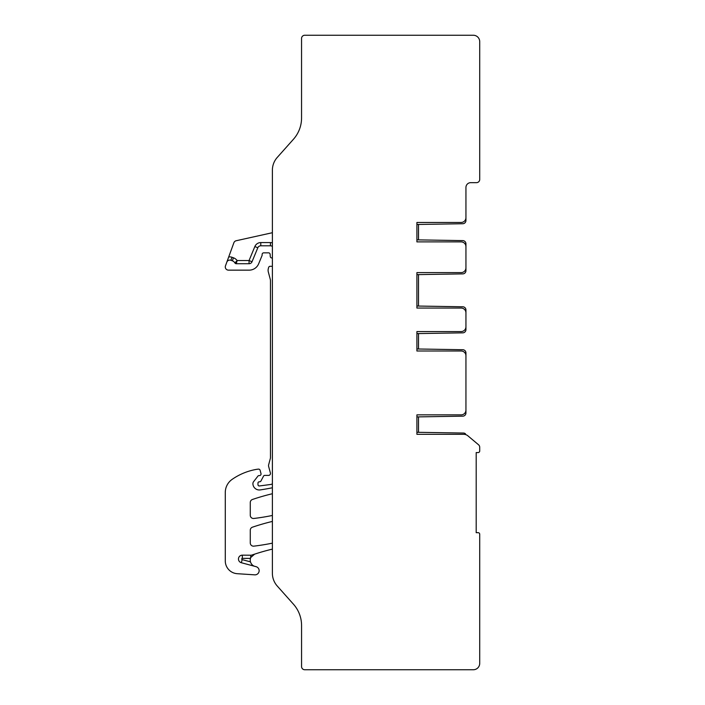 <?xml version="1.0" encoding="UTF-8"?>
<svg xmlns="http://www.w3.org/2000/svg" width="705" height="705" viewBox="0 0 705 705"><rect width="100%" height="100%" fill="white"/><g stroke="black" fill="none" stroke-linecap="round" stroke-linejoin="round"><path stroke-width="1.06" d="M476.192 456.84L476.192 452.566L478.122 452.566A1.604 1.604 89.4 0 0 479.717 450.962L479.717 447.243A3.208 3.208 -111.6 0 0 478.572 444.793L467.891 435.822A6.407 6.407 13 0 0 463.775 434.324L416.911 434.324L416.911 414.866L461.132 414.866A4.803 4.803 -111.6 0 0 465.943 410.063L465.943 412.963A3.208 3.208 -48.6 0 1 462.788 416.161L416.911 416.911L418.514 416.911L418.514 432.297L416.911 432.297L463.476 433.046A3.208 3.208 -48.6 0 1 465.476 433.804M465.943 410.063L465.943 355.805A4.803 4.803 -111.6 0 0 461.132 351.002L416.911 351.002L416.911 331.57L461.132 331.57A4.803 4.803 11.8 0 0 465.943 326.759L465.943 312.87A4.803 4.803 104.7 0 0 461.132 308.059L416.911 308.059L416.911 272.606L461.132 272.606A4.803 4.803 104.7 0 0 465.943 267.794L465.943 246.697A4.803 4.803 -13.6 0 0 461.132 241.886L416.911 241.886L416.911 222.454L461.132 222.454A4.803 4.803 -13.6 0 0 465.943 217.642L465.943 220.533A3.208 3.208 -48.6 0 1 462.788 223.732L416.911 224.481L418.514 224.481L418.514 239.859L416.911 239.859L462.788 240.608A3.208 3.208 -48.6 0 1 465.943 243.807L465.943 270.676A3.208 3.208 -48.6 0 1 462.788 273.884L416.911 274.633L418.514 274.633L418.514 306.032L416.911 306.032L462.788 306.781A3.208 3.208 -48.6 0 1 465.943 309.98L465.943 312.861M272.386 232.712L236.184 240.74A3.208 3.208 149.3 0 0 233.875 242.758L226.799 262.198A3.208 3.208 149.3 0 1 230.905 260.286A3.208 3.208 149.3 0 0 226.799 262.198L225.477 265.847A3.208 3.208 72.1 0 0 228.482 270.147L249.156 270.147A10.258 10.258 72.1 0 0 258.638 263.811L262.013 255.659A1.604 1.604 72.1 0 0 262.128 255.051L262.128 254.443A1.604 1.604 72.1 0 1 263.732 252.839L268.543 252.839A1.604 1.604 72.1 0 1 270.138 254.338L270.271 256.461A1.604 1.604 72.1 0 0 271.592 257.942L272.386 258.083M250.91 555.205L250.495 558.404A6.389 6.389 0 0 0 250.451 561.85C251.332 564.352 252.839 565.859 254.972 566.379L241.339 562.722A3.842 3.842 0 0 1 242.335 555.161L250.91 555.205A3.208 3.208 0 0 0 251.941 555.029L254.505 554.174M250.495 558.404L242.326 558.369L242.335 555.161M260.779 242.582L270.42 242.582L270.42 245.789A3.208 3.208 149.3 0 1 272.386 246.459A3.208 3.208 149.3 0 0 270.42 245.789L260.779 245.789A3.208 3.208 149.3 0 0 257.818 247.763L254.857 246.538L249.059 260.533L252.02 261.758A3.208 3.208 -30.7 0 1 249.059 263.732A3.208 3.208 149.3 0 0 252.02 261.758L257.818 247.763A3.208 3.208 149.3 0 1 260.779 245.789L260.779 242.582A6.407 6.407 149.3 0 0 254.857 246.538M231.998 257.272L233.47 257.81A8.011 8.011 149.3 0 1 237.136 260.533L236.281 263.732L249.059 263.732L249.059 260.533L237.136 260.533L234.888 262.93L236.281 263.732A1.604 1.604 149.3 0 1 234.888 262.93A4.803 4.803 149.3 0 0 232.368 260.824L230.905 260.286L231.998 257.272A6.407 6.407 149.3 0 0 228.693 256.981M250.91 557.364L254.637 554.139A224.322 224.322 0 0 0 251.941 555.029M465.943 356.668L465.943 352.923A3.208 3.208 -48.6 0 0 462.788 349.724L416.911 348.975L418.514 348.975L418.514 333.597L416.911 333.597L462.788 332.848A3.208 3.208 -48.6 0 0 465.943 329.64L465.943 326.759M272.386 483.974A11.183 11.183 72.1 0 1 270.006 484.564L259.414 485.957A1.278 1.278 72.1 0 1 257.968 484.688L257.968 483.084A1.278 1.278 72.1 0 1 259.246 481.806L259.572 481.806A1.604 1.604 72.1 0 0 260.982 480.951L263.564 476.078A1.278 1.278 72.1 0 1 264.692 475.399L268.543 475.399A1.921 1.921 72.1 0 0 270.394 472.976L268.649 466.454A3.208 3.208 72.1 0 1 268.649 464.789L270.359 458.435A3.208 3.208 72.1 0 0 270.464 457.607L270.464 280.837A6.407 6.407 72.1 0 0 270.244 279.171L268.314 271.954A6.407 6.407 72.1 0 1 268.314 268.64L268.623 267.486A1.604 1.604 72.1 0 1 270.165 266.296L272.386 266.296M242.326 558.369A0.643 0.643 0 0 0 242.167 559.629L241.339 562.722L256.047 566.661A4.168 4.168 -48.4 0 1 254.972 574.857L237.197 573.694A12.822 12.822 -48.4 0 1 225.283 560.907L225.283 492.513A16.021 16.021 72.1 0 1 232.156 479.356A60.886 60.886 72.1 0 1 255.88 469.477A30.121 30.121 72.1 0 1 258.409 469.125A1.604 1.604 72.1 0 1 260.119 470.305L260.991 473.575A1.604 1.604 72.1 0 1 259.44 475.584L258.973 475.584A1.278 1.278 72.1 0 0 257.959 476.078L253.58 481.691A3.208 3.208 72.1 0 0 252.901 483.621A6.407 6.407 72.1 0 0 260.251 489.904A224.322 224.322 72.1 0 0 272.386 487.763M272.386 549.116A224.322 224.322 -48.4 0 0 254.637 554.139M465.943 217.642L465.943 187.468A4.803 4.803 -111.6 0 1 470.746 182.657L476.518 182.657A3.208 3.208 -111.6 0 0 479.717 179.458L479.717 41.657A6.407 6.407 -111.6 0 0 473.311 35.25L304.763 35.25A3.208 3.208 -111.6 0 0 301.555 38.458L301.555 117.955A32.042 32.042 -111.6 0 1 293.43 139.282L277.268 157.409A19.229 19.229 -111.6 0 0 272.386 170.205L272.386 573.253A19.229 19.229 -111.6 0 0 277.268 586.049L293.43 604.176A32.042 32.042 -111.6 0 1 301.564 625.502L301.564 666.542A3.208 3.208 -111.6 0 0 304.763 669.75L473.311 669.75A6.407 6.407 -111.6 0 0 479.717 663.343L479.717 534.258A1.604 1.604 -111.6 0 0 478.122 532.672L476.192 532.672L476.192 528.398M476.192 476.545L476.192 469.274M476.192 496.258L476.192 488.979M476.192 515.963L476.192 508.693M272.386 521.427A224.322 224.322 164.6 0 0 252.452 527.181A3.208 3.208 164.6 0 0 250.275 530.213L250.275 542.965A3.208 3.208 -48.4 0 0 253.862 546.146A224.322 224.322 -48.4 0 0 272.386 543.15M272.386 493.729A224.322 224.322 72.1 0 0 252.452 499.475A3.208 3.208 72.1 0 0 250.275 502.515L250.275 515.284A3.208 3.208 164.6 0 0 253.862 518.466A224.322 224.322 164.6 0 0 272.386 515.461M234.888 262.93A4.803 4.803 149.3 0 0 232.368 260.824L233.47 257.81M479.717 450.962A1.604 1.604 -111.6 0 1 478.122 452.566L476.192 452.566L476.192 532.672L478.122 532.672M272.386 242.89A6.407 6.407 149.3 0 0 270.42 242.582M242.167 559.629L250.451 561.85"/></g></svg>
